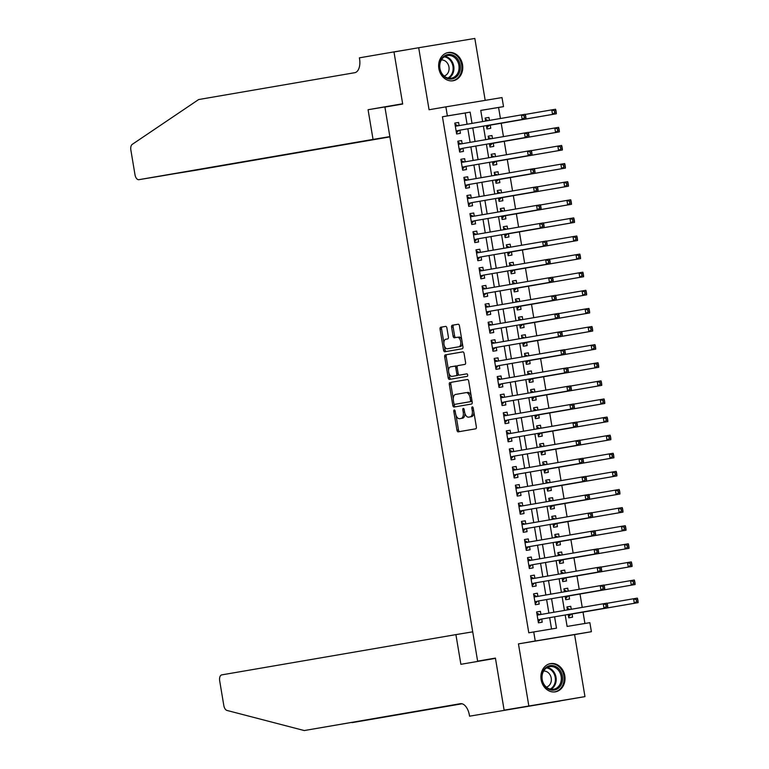<?xml version="1.0" encoding="UTF-8"?>
<svg xmlns="http://www.w3.org/2000/svg" width="769" height="769" viewBox="0 0 769 769"><rect width="100%" height="100%" fill="white"/><g stroke="black" fill="none" stroke-linecap="round" stroke-linejoin="round"><path stroke-width="1.15" d="M454.268 409.973A1.259 0.692 -99.4 0 0 453.797 411.328L456.959 430.217A1.798 0.98 -99.4 0 0 458.228 431.832L475.684 428.823A1.798 0.98 -99.4 0 0 476.357 426.882L473.195 407.993A1.259 0.692 -99.4 0 0 472.31 406.868A1.259 0.692 -99.4 0 0 471.839 408.233L472.253 410.675A5.768 3.153 -99.4 0 1 470.099 416.894L468.638 417.144A5.768 3.153 -99.4 0 1 468.629 417.144A5.768 3.153 -99.4 0 1 464.591 411.992L464.178 409.55A1.259 0.692 -99.4 0 0 463.294 408.416A1.259 0.692 -99.4 0 0 462.823 409.781L463.226 412.222A5.768 3.153 -99.4 0 1 461.073 418.442L459.622 418.701A5.768 3.153 -99.4 0 0 459.622 418.701A5.768 3.153 -99.4 0 1 455.565 413.539L455.161 411.098A1.259 0.692 -99.4 0 0 454.277 409.973A1.259 0.692 -99.4 0 0 454.268 409.973M438.859 68.585A14.323 11.996 80.2 0 0 453.124 80.745A14.323 11.996 80.2 0 0 462.534 64.673A14.323 11.996 80.2 0 0 448.269 52.523A14.323 11.996 80.2 0 0 438.859 68.585M541.126 679.681A14.323 11.996 80.2 0 0 555.381 691.831A14.323 11.996 80.2 0 0 564.792 675.759A14.323 11.996 80.2 0 0 550.537 663.609A14.323 11.996 80.2 0 0 541.126 679.681M446.895 328.007A1.798 0.98 -99.4 0 0 445.626 326.392L440.724 327.238A1.798 0.98 -99.4 0 0 440.051 329.18L443.559 350.155A1.798 0.98 -99.4 0 0 444.828 351.76L462.284 348.761A1.798 0.98 -99.4 0 0 462.957 346.819L459.449 325.845A1.798 0.98 -99.4 0 0 458.189 324.23L452.268 325.249A1.798 0.98 -99.4 0 0 451.595 327.19L453.095 336.168A1.798 0.98 -99.4 0 0 454.364 337.783L457.295 337.274A4.816 2.634 -99.4 0 0 457.295 337.274A4.816 2.634 -99.4 0 1 460.689 341.59A4.816 2.634 -99.4 0 1 458.891 346.781L447.395 348.761A4.816 2.634 -99.4 0 1 447.385 348.761A4.816 2.634 -99.4 0 1 444.001 344.445A4.816 2.634 -99.4 0 1 445.809 339.254L447.721 338.918A1.798 0.98 -99.4 0 0 448.394 336.976L446.895 328.007M467.081 124.242L465.197 112.995L442.435 116.763L447.375 115.917L445.866 106.862L502.003 97.576L503.522 106.631L480.76 110.39L482.624 121.569M504.137 710.239L495.457 658.36L460.881 664.31L455.911 634.617L221.741 674.884A5.508 3.009 -99.4 0 0 219.684 680.825L223.817 705.538A5.508 3.009 -99.4 0 0 226.961 710.431L304.245 730.55L460.352 703.702A12.852 7.017 80.6 0 1 460.381 703.702A12.852 7.017 80.6 0 1 469.398 715.189L469.561 716.189L560.284 700.953L504.128 710.152L495.419 658.091L477.626 661.148L384.913 107.093L402.696 104.036L393.988 51.984L418.692 47.736L429.064 109.746L445.866 106.862M504.128 710.152L584.969 696.618L574.587 634.598L591.39 631.714L535.243 641L533.734 631.945L556.496 628.177L554.593 616.815M574.587 634.598L518.45 643.884L528.832 705.904M518.45 643.884L535.243 641M442.435 116.763L528.793 632.791L533.734 631.945M449.971 382.51A1.798 0.98 -99.4 0 0 449.307 384.452L452.816 405.426A1.798 0.98 -99.4 0 0 454.075 407.032L471.541 404.033A1.798 0.98 -99.4 0 0 472.204 402.091L468.696 381.116A1.798 0.98 -99.4 0 0 467.437 379.502L451.49 382.26A1.798 0.98 -99.4 0 0 450.817 384.202L453.268 398.842M448.183 377.79L444.674 356.816A1.798 0.98 -99.4 0 1 445.347 354.874L462.803 351.866A1.798 0.98 -99.4 0 0 462.803 351.866L462.803 351.866A1.798 0.98 -99.4 0 1 464.072 353.48L465.581 362.459A1.798 0.98 -99.4 0 1 464.909 364.4L457.824 365.621A1.798 0.98 -99.4 0 0 457.151 367.563L458.151 373.513A1.798 0.98 -99.4 0 0 459.41 375.128A1.798 0.98 -99.4 0 0 459.42 375.128L466.783 373.859A1.259 0.692 -99.4 0 0 466.783 373.859L466.783 373.859A1.259 0.692 -99.4 0 1 467.677 374.984A1.259 0.692 -99.4 0 1 467.206 376.349L449.452 379.396A1.798 0.98 -99.4 0 1 448.183 377.79L449.702 377.541L449.019 373.426M485.191 100.355L474.829 38.45L418.692 47.736M560.265 700.867L584.969 696.618M489.43 120.397L488.94 117.446L485.152 118.099L485.643 121.05M486.412 125.597L486.969 128.932L490.757 128.308L490.228 125.145M492.468 138.507L491.968 135.555L488.18 136.2M489.44 143.707L489.997 147.042L493.785 146.418L493.256 143.245M495.496 156.607L495.005 153.656L491.208 154.309M492.468 161.807L493.025 165.152L496.822 164.518L496.293 161.355M498.523 174.717L498.033 171.766L494.246 172.419L494.736 175.37M495.496 179.917L496.053 183.253L499.85 182.628L499.321 179.456M501.551 192.817L501.061 189.876L497.274 190.52L497.764 193.471M498.523 198.027L499.081 201.363L502.878 200.738L502.349 197.566M504.589 210.927L504.089 207.976L500.302 208.63M501.561 216.127L502.119 219.473L505.906 218.838L505.377 215.676M507.617 229.037L507.117 226.086L503.33 226.74M504.589 234.237L505.146 237.573L508.943 236.948L508.405 233.776M510.645 247.137L510.155 244.186L506.358 244.84L506.858 247.791M507.617 252.347L508.174 255.683L511.971 255.058L511.443 251.886M513.673 265.247L513.183 262.296L509.395 262.95M510.645 270.448L511.202 273.783L514.999 273.158L514.471 269.996M516.701 283.357L516.21 280.406L512.423 281.05M513.673 288.558L514.24 291.893L518.027 291.268L517.499 288.096M519.738 301.458L519.238 298.507L515.451 299.16L515.941 302.111M516.71 306.658L517.268 310.003L521.055 309.369L520.526 306.206M522.766 319.568L522.266 316.617L518.479 317.27L518.979 320.221M519.738 324.768L520.296 328.103L524.093 327.479L523.554 324.307M525.794 337.678L525.304 334.726L521.507 335.371M522.766 342.878L523.324 346.213L527.121 345.589L526.592 342.416M528.822 355.778L528.332 352.827L524.545 353.48M525.794 360.978L526.352 364.323L530.149 363.689L529.62 360.526M531.85 373.888L531.36 370.937L527.572 371.59L528.063 374.541M528.822 379.088L529.389 382.424L533.177 381.799L532.648 378.627M534.888 391.988L534.388 389.037L530.6 389.691L531.091 392.642M531.86 397.198L532.417 400.534L536.204 399.909L535.676 396.737M537.916 410.098L537.425 407.147L533.628 407.801M534.888 415.298L535.445 418.644L539.242 418.009L538.704 414.847M540.943 428.208L540.453 425.257L536.666 425.901L537.156 428.852M537.916 433.408L538.473 436.744L542.27 436.119L541.741 432.947M543.971 446.308L543.481 443.357L539.694 444.011L540.184 446.962M540.943 451.509L541.501 454.854L545.298 454.229L544.769 451.057M547.009 464.418L546.509 461.467L542.722 462.121M543.981 469.619L544.539 472.954L548.326 472.329L547.797 469.167M550.037 482.528L549.537 479.577L545.75 480.221M547.009 487.729L547.566 491.064L551.354 490.439L550.825 487.267M553.065 500.629L552.575 497.678L548.778 498.331L549.277 501.282M550.037 505.829L550.594 509.174L554.391 508.54L553.863 505.377M556.093 518.739L555.603 515.788L551.815 516.441L552.305 519.392M553.065 523.939L553.622 527.274L557.419 526.65L556.891 523.478M559.121 536.839L558.63 533.888L554.843 534.542M556.093 542.049L556.65 545.384L560.447 544.76L559.919 541.587M562.158 554.949L561.658 551.998L557.871 552.651M559.13 560.149L559.688 563.494L563.475 562.86L562.946 559.697M565.186 573.059L564.686 570.108L560.899 570.761L561.399 573.703M562.158 578.259L562.716 581.595L566.513 580.97L565.974 577.798M568.214 591.159L567.724 588.208L563.927 588.862L564.427 591.813M565.186 596.369L565.744 599.705L569.541 599.08L569.012 595.908M540.934 614.479L540.405 611.336L536.608 611.961L538.425 622.832L542.222 622.198L541.693 619.035M537.896 596.379L537.377 593.226L533.58 593.86L535.397 604.722L539.194 604.098L538.665 600.925M534.868 578.269L534.34 575.125L530.552 575.75L532.369 586.612L536.166 585.988L535.628 582.815M531.84 560.159L531.312 557.016L527.524 557.64L529.341 568.512L533.128 567.878L532.6 564.715M528.812 542.058L528.284 538.915L524.487 539.54L526.313 550.402L530.101 549.777L529.572 546.605M525.785 523.949L525.256 520.805L521.459 521.43L523.276 532.292L527.073 531.667L526.544 528.495M522.747 505.839L522.228 502.695L518.431 503.33L520.248 514.192L524.045 513.567L523.516 510.395M519.719 487.738L519.19 484.595L515.403 485.22L517.22 496.082L521.017 495.457L520.478 492.285M516.691 469.628L516.162 466.485L512.375 467.11L514.192 477.982L517.979 477.347L517.45 474.185M513.663 451.528L513.134 448.375L509.338 449.009L511.164 459.872L514.951 459.247L514.423 456.075M510.635 433.418L510.107 430.275L506.31 430.9L508.126 441.762L511.923 441.137L511.395 437.965M507.598 415.308L507.079 412.165L503.282 412.79L505.098 423.661L508.895 423.027L508.367 419.864M504.57 397.208L504.041 394.064L500.254 394.689L502.07 405.551L505.867 404.927L505.329 401.754M501.542 379.098L501.013 375.954L497.226 376.579L499.043 387.441L502.83 386.817L502.301 383.644M498.514 360.988L497.985 357.845L494.188 358.479L496.005 369.341L499.802 368.707L499.273 365.544M495.476 342.887L494.957 339.744L491.16 340.369L492.977 351.231L496.774 350.606L496.245 347.434M492.448 324.778L491.929 321.634L488.132 322.259L489.949 333.121L493.746 332.496L493.208 329.334M489.42 306.677L488.892 303.524L485.104 304.159L486.921 315.021L490.709 314.396L490.18 311.224M486.393 288.567L485.864 285.424L482.067 286.049L483.893 296.911L487.681 296.286L487.152 293.114M483.365 270.457L482.836 267.314L479.039 267.939L480.856 278.811L484.653 278.176L484.124 275.014M480.327 252.357L479.808 249.214L476.011 249.838L477.828 260.701L481.625 260.076L481.096 256.904M477.299 234.247L476.77 231.104L472.983 231.729L474.8 242.591L478.597 241.966L478.058 238.794M474.271 216.137L473.742 212.994L469.955 213.628L471.772 224.49L475.559 223.856L475.031 220.693M471.243 198.037L470.715 194.893L466.918 195.518L468.744 206.38L472.531 205.756L472.003 202.583M468.215 179.927L467.687 176.783L463.89 177.408L465.706 188.27L469.503 187.646L468.975 184.483M465.178 161.826L464.659 158.674L460.862 159.308L462.678 170.17L466.475 169.545L465.947 166.373M462.15 143.716L461.621 140.573L457.834 141.198L459.651 152.06L463.447 151.435L462.909 148.263M551.546 629.004L549.652 617.661M548.883 613.114L546.615 599.56M545.855 595.004L543.587 581.451M542.827 576.904L540.559 563.341M539.8 558.794L537.531 545.24M536.772 540.684L534.503 527.13M533.734 522.584L531.466 509.03M530.706 504.474L528.438 490.92M527.678 486.364L525.41 472.81M524.65 468.263L522.382 454.71M521.622 450.153L519.354 436.6M518.585 432.053L516.316 418.49M515.557 413.943L513.288 400.389M512.529 395.833L510.26 382.28M509.501 377.733L507.232 364.17M506.463 359.623L504.204 346.069M503.435 341.513L501.167 327.959M500.408 323.413L498.139 309.859M497.38 305.303L495.111 291.749M494.352 287.202L492.083 273.639M491.314 269.092L489.046 255.539M488.286 250.982L486.018 237.429M485.258 232.882L482.99 219.319M482.23 214.772L479.962 201.218M479.202 196.662L476.934 183.109M476.165 178.562L473.896 165.008M473.137 160.452L470.868 146.898M470.109 142.352L467.84 128.788M459.122 125.607L458.593 122.463L454.806 123.088L456.623 133.96L460.41 133.325L459.881 130.163M584.93 623.476L583.027 612.124M582.229 607.375L579.999 594.014M579.201 589.275L576.971 575.914M576.173 571.165L573.934 557.804M573.145 553.055L570.906 539.694M570.117 534.955L567.878 521.593M567.08 516.845L564.85 503.484M564.052 498.745L561.812 485.383M561.024 480.635L558.784 467.273M557.996 462.525L555.756 449.163M554.958 444.424L552.728 431.063M551.931 426.314L549.7 412.953M548.903 408.204L546.663 394.843M545.875 390.104L543.635 376.743M542.847 371.994L540.607 358.633M539.809 353.894L537.579 340.532M536.781 335.784L534.551 322.422M533.753 317.674L531.514 304.313M530.725 299.574L528.486 286.212M527.697 281.464L525.458 268.102M524.66 263.354L522.43 249.992M521.632 245.253L519.402 231.892M518.604 227.143L516.364 213.782M515.576 209.043L513.336 195.682M512.539 190.933L510.308 177.572M509.511 172.823L507.28 159.462M506.483 154.723L504.243 141.361M503.455 136.613L501.215 123.251M500.427 118.503L498.581 107.477L480.76 110.428M568.214 614.469L568.772 617.805L572.569 617.18L572.04 614.018M571.242 609.269L570.752 606.318L566.955 606.943L567.455 609.923M567.724 588.208L563.927 588.843M564.686 570.108L560.899 570.733M561.658 551.998L557.871 552.623L558.361 555.603M558.63 533.888L554.834 534.522L555.333 537.493M555.603 515.788L551.806 516.412M552.575 497.678L548.778 498.302M549.537 479.577L545.75 480.202L546.25 483.172M546.509 461.467L542.722 462.092L543.212 465.072M543.481 443.357L539.684 443.992M540.453 425.257L536.656 425.882M537.425 407.147L533.628 407.772L534.128 410.752M534.388 389.037L530.6 389.672M531.36 370.937L527.563 371.562M528.332 352.827L524.535 353.452L525.035 356.432M525.304 334.726L521.507 335.351L522.007 338.322M522.266 316.617L518.479 317.241M519.238 298.507L515.451 299.141M516.21 280.406L512.414 281.031L512.913 284.001M513.183 262.296L509.386 262.921L509.885 265.901M510.155 244.186L506.358 244.821M507.117 226.086L503.33 226.711L503.83 229.691M504.089 207.976L500.302 208.601L500.792 211.581M501.061 189.876L497.264 190.501M498.033 171.766L494.236 172.391M495.005 153.656L491.208 154.29L491.708 157.261M491.968 135.555L488.18 136.18L488.68 139.151M488.94 117.446L485.152 118.07M477.626 661.148L495.438 658.206M498.581 107.477L503.522 106.631M565.196 614.989L567.109 626.427L589.871 622.659L591.39 631.714M472.022 123.396L470.138 112.149L447.375 115.917M553.824 612.259L551.556 598.705M550.796 594.158L548.528 580.605M547.768 576.048L545.5 562.495M544.74 557.948L542.472 544.385M541.712 539.838L539.444 526.284M538.675 521.728L536.406 508.174M535.647 503.628L533.378 490.074M532.619 485.518L530.35 471.964M529.591 467.408L527.323 453.854M526.554 449.307L524.295 435.754M523.526 431.198L521.257 417.644M520.498 413.097L518.229 399.534M517.47 394.987L515.201 381.434M514.442 376.877L512.173 363.324M511.404 358.777L509.136 345.214M508.376 340.667L506.108 327.113M505.348 322.557L503.08 309.003M502.32 304.457L500.052 290.903M499.292 286.347L497.024 272.793M496.255 268.246L493.986 254.683M493.227 250.136L490.958 236.583M490.199 232.027L487.931 218.473M487.171 213.926L484.903 200.363M484.143 195.816L481.875 182.263M481.106 177.706L478.837 164.153M478.078 159.606L475.809 146.052M475.05 141.496L472.781 127.942M483.393 126.116L485.662 139.67M486.421 144.226L488.69 157.78M489.449 162.326L491.718 175.89M492.477 180.436L494.746 193.99M495.515 198.546L497.774 212.1M498.543 216.647L500.811 230.2M501.571 234.756L503.839 248.31M504.599 252.866L506.867 266.42M507.627 270.967L509.895 284.52M510.664 289.077L512.933 302.63M513.692 307.177L515.961 320.74M516.72 325.287L518.988 338.841M519.748 343.397L522.016 356.951M522.776 361.497L525.044 375.061M525.813 379.607L528.082 393.161M528.841 397.717L531.11 411.271M531.869 415.818L534.138 429.371M534.897 433.927L537.166 447.481M537.925 452.028L540.194 465.591M540.963 470.138L543.231 483.691M543.991 488.248L546.259 501.801M547.019 506.348L549.287 519.911M550.046 524.458L552.315 538.012M553.084 542.568L555.353 556.122M556.112 560.668L558.381 574.222M559.14 578.778L561.408 592.332M562.168 596.879L564.436 610.442M465.197 112.995L470.138 112.149M570.752 606.318L566.964 606.972M540.405 611.336L536.618 611.989M537.377 593.226L533.59 593.879M534.34 575.125L530.552 575.779M531.312 557.016L527.524 557.669M528.284 538.915L524.496 539.559M525.256 520.805L521.469 521.459M522.228 502.695L518.431 503.349M519.19 484.595L515.403 485.239M516.162 466.485L512.375 467.139M513.134 448.375L509.347 449.029M510.107 430.275L506.319 430.928M507.079 412.165L503.282 412.818M504.041 394.064L500.254 394.708M501.013 375.954L497.226 376.608M497.985 357.845L494.198 358.498M494.957 339.744L491.17 340.388M491.929 321.634L488.132 322.288M488.892 303.524L485.104 304.178M485.864 285.424L482.076 286.078M482.836 267.314L479.049 267.968M479.808 249.214L476.011 249.858M476.77 231.104L472.983 231.757M473.742 212.994L469.955 213.647M470.715 194.893L466.927 195.537M467.687 176.783L463.899 177.437M464.659 158.674L460.862 159.327M461.621 140.573L457.834 141.227M458.593 122.463L454.806 123.117M461.121 418.451A5.768 3.153 -99.4 0 0 461.131 418.451A5.768 3.153 -99.4 0 0 461.14 418.442L459.622 418.701L461.131 418.451M464.88 413.261A5.768 3.153 -99.4 0 1 462.592 418.192L461.14 418.442M473.906 412.242A5.768 3.153 -99.4 0 1 471.618 416.644L470.157 416.894A5.768 3.153 -99.4 0 0 470.147 416.894A5.768 3.153 -99.4 0 0 470.157 416.894L468.638 417.144M456.027 415.308L458.478 429.967A1.798 0.98 -99.4 0 0 459.641 431.582M467.533 379.502L451.49 382.26M454.133 404.004L454.325 405.176A1.798 0.98 -99.4 0 0 455.498 406.791M453.845 403.235A1.259 0.692 -99.4 0 0 454.729 404.359L470.051 401.726A1.259 0.692 -99.4 0 0 470.522 400.37L470.09 397.794A5.768 3.153 -99.4 0 0 466.052 392.632A5.768 3.153 -99.4 0 0 466.033 392.632L455.565 394.439A5.768 3.153 -99.4 0 0 453.412 400.659L453.845 403.235M456.238 404.11A1.259 0.692 -99.4 0 0 456.248 404.11L471.57 401.476A1.259 0.692 -99.4 0 0 472.012 400.937M471.157 395.775A5.768 3.153 -99.4 0 0 467.562 392.382A5.768 3.153 -99.4 0 0 467.552 392.382L467.562 392.382M448.558 370.696L446.193 356.566L444.674 356.816M462.909 351.866L446.866 354.624A1.798 0.98 -99.4 0 0 446.193 356.566M460.929 374.878L466.87 373.849M450.48 366.88A4.816 2.634 -99.4 0 0 448.673 372.071A4.816 2.634 -99.4 0 0 452.057 376.387A4.816 2.634 -99.4 0 0 452.066 376.387L456.123 375.695A1.798 0.98 -99.4 0 0 456.786 373.744L455.796 367.793A1.798 0.98 -99.4 0 0 454.527 366.179A1.798 0.98 -99.4 0 0 454.527 366.188L450.48 366.88M453.566 376.137A4.816 2.634 -99.4 0 0 453.575 376.137A4.816 2.634 -99.4 0 0 453.585 376.137L457.632 375.445A1.798 0.98 -99.4 0 0 458.343 374.205M457.113 366.851A1.798 0.98 -99.4 0 0 456.046 365.929L454.537 366.179L456.046 365.929M449.702 377.541A1.798 0.98 -99.4 0 0 450.865 379.155M462.323 342.993A4.816 2.634 -99.4 0 1 460.41 346.531L448.913 348.511A4.816 2.634 -99.4 0 0 448.904 348.511A4.816 2.634 -99.4 0 0 448.913 348.511L447.395 348.761M461.775 339.725A4.816 2.634 -99.4 0 0 458.824 337.024A4.816 2.634 -99.4 0 0 458.814 337.024L458.824 337.024M458.286 324.23L453.787 324.999A1.798 0.98 -99.4 0 0 453.114 326.94L454.614 335.918A1.798 0.98 -99.4 0 0 455.777 337.533M444.434 346.06L445.078 349.895A1.798 0.98 -99.4 0 0 446.241 351.52M445.722 326.383L442.242 326.988A1.798 0.98 -99.4 0 0 441.569 328.93L443.886 342.791M569.964 609.49L567.147 608.068M568.599 616.738L570.896 614.344A1.836 1 80.6 0 1 571.252 614.152L638.135 602.646L634.348 603.271L633.589 598.743L607.087 603.309M571.252 614.152L634.348 603.271L636.54 601.502L638.059 601.252L637.751 599.445L636.242 599.695L636.54 601.502M636.242 599.695L633.589 598.743L637.386 598.119L637.751 599.445M638.059 601.252L638.135 602.646M540.905 619.17L607.789 607.664L540.905 619.17A1.836 1 -99.4 0 0 540.559 619.362L538.252 621.756M606.193 606.53L604.001 608.289L603.242 603.771L607.039 603.136L607.414 604.463L605.895 604.713L606.193 606.53L607.712 606.27L607.414 604.463M537.137 615.133L603.242 603.771L605.895 604.713M536.8 613.085L539.751 614.575A1.836 1 -99.4 0 0 539.982 614.642M607.789 607.664L607.712 606.27M560.015 670.28A12.391 10.382 -99.8 0 1 559.063 687.592A12.391 10.382 -99.8 0 1 544.317 685.439A12.391 10.382 -99.8 0 1 545.279 668.117A12.391 10.382 -99.8 0 1 560.015 670.28M544.414 684.958A11.477 9.613 80.2 0 0 553.622 689.245A11.477 9.613 80.2 0 0 558.938 670.924A11.477 9.613 80.2 0 0 549.729 666.636A11.477 9.613 80.2 0 0 544.414 684.958M546.384 687.111A8.171 6.844 80.2 0 0 549.633 674.182A8.171 6.844 80.2 0 0 543.625 671.068M553.843 691.975A14.227 11.92 80.2 0 0 554.584 691.879A14.227 11.92 80.2 0 0 561.178 669.155A14.227 11.92 80.2 0 0 549.758 663.839A14.227 11.92 80.2 0 0 549.028 663.993M457.757 59.184A12.391 10.382 -99.8 0 1 456.796 76.506A12.391 10.382 -99.8 0 1 442.06 74.343A12.391 10.382 -99.8 0 1 443.011 57.031A12.391 10.382 -99.8 0 1 457.757 59.184M442.146 73.872A11.477 9.613 80.2 0 0 451.355 78.159A11.477 9.613 80.2 0 0 456.68 59.838A11.477 9.613 80.2 0 0 447.471 55.541A11.477 9.613 80.2 0 0 442.146 73.872M444.117 76.025A8.171 6.844 80.2 0 0 447.375 63.096A8.171 6.844 80.2 0 0 441.358 59.972M451.576 80.889A14.227 11.92 80.2 0 0 452.316 80.793A14.227 11.92 80.2 0 0 458.92 58.069A14.227 11.92 80.2 0 0 447.5 52.744A14.227 11.92 80.2 0 0 446.77 52.898M351.471 722.485L461.919 703.75M352.077 722.639L462.054 703.779M304.245 730.55L460.996 703.654M469.561 716.189L560.284 700.953M455.911 634.617L472.724 631.839M373.042 139.41L138.872 179.677A5.508 3.009 -99.4 0 0 138.872 179.677L161.557 175.928L138.862 179.677A5.508 3.009 -99.4 0 1 134.998 174.755L130.865 150.042A5.508 3.009 -99.4 0 1 132.23 144.38L198.652 99.547L354.759 72.699A12.852 7.017 -99.4 0 0 359.556 58.838L359.392 57.838L393.968 51.888L402.648 103.767L368.072 109.717L373.042 139.41L389.854 136.622M389.864 136.661L161.557 175.928M408.137 49.552L393.968 51.888M402.687 103.988L368.072 109.717M389.873 136.728L195.009 170.391A5.508 3.009 80.6 0 1 194.999 170.391A5.508 3.009 80.6 0 1 194.99 170.391L171.9 174.14M389.893 136.882L195.009 170.391M566.936 591.38L564.119 589.958M565.561 598.628L567.868 596.235A1.836 1 80.6 0 1 568.214 596.042L635.107 584.536L631.32 585.171L630.561 580.643L604.049 585.199M568.214 596.042L631.32 585.171L633.512 583.402L635.031 583.152L634.723 581.335L633.204 581.585L633.512 583.402M633.204 581.585L630.561 580.643L634.348 580.018L634.723 581.335M635.031 583.152L635.107 584.536M563.908 573.28L561.082 571.857M562.533 580.518L564.84 578.134A1.836 1 80.6 0 1 565.186 577.932L632.08 566.436L628.283 567.061L627.533 562.533L601.022 567.089M565.186 577.932L628.283 567.061L630.484 565.292L632.003 565.042L631.695 563.235L630.176 563.485L630.484 565.292M630.176 563.485L627.533 562.533L631.32 561.908L631.695 563.235M632.003 565.042L632.08 566.436M560.88 555.17L558.054 553.747M559.505 562.418L561.812 560.024A1.836 1 80.6 0 1 562.158 559.832L629.052 548.326L625.255 548.951L624.495 544.433L597.994 548.989M562.158 559.832L625.255 548.951L627.446 547.192L628.965 546.942L628.667 545.125L627.148 545.375L627.446 547.192M627.148 545.375L624.495 544.433L628.292 543.798L628.667 545.125M628.965 546.942L629.052 548.326M557.842 537.06L555.026 535.647M556.477 544.308L558.784 541.914A1.836 1 80.6 0 1 559.13 541.722L626.024 530.226L622.227 530.85L621.467 526.323L594.966 530.879M556.122 542.212L622.227 530.85L624.418 529.082L625.937 528.832L625.639 527.025L624.12 527.274L624.418 529.082M624.12 527.274L621.467 526.323L625.264 525.698L625.639 527.025M625.937 528.832L626.024 530.226M537.867 601.06L604.761 589.563L537.867 601.06A1.836 1 -99.4 0 0 537.521 601.252L535.224 603.646M603.165 588.42L600.974 590.188L600.214 585.661L604.001 585.036L604.376 586.353L602.858 586.612L603.165 588.42L604.684 588.17L604.376 586.353M534.109 597.023L600.214 585.661L602.858 586.612M533.773 594.985L536.724 596.465A1.836 1 -99.4 0 0 536.945 596.542M604.761 589.563L604.684 588.17M534.84 582.96L601.733 571.454L534.84 582.96A1.836 1 -99.4 0 0 534.493 583.152L532.186 585.545M600.137 570.31L597.936 572.078L597.186 567.551L600.974 566.926L601.348 568.253L599.83 568.502L600.137 570.31L601.656 570.06L601.348 568.253M531.081 578.922L597.186 567.551L599.83 568.502M530.735 576.875L533.696 578.365A1.836 1 -99.4 0 0 533.917 578.432M601.733 571.454L601.656 570.06M531.812 564.85L598.705 553.344L531.812 564.85A1.836 1 -99.4 0 0 531.466 565.042L529.159 567.435M597.109 552.209L594.908 553.978L594.149 549.451L597.946 548.816L598.32 550.143L596.802 550.393L597.109 552.209L598.618 551.959L598.32 550.143M528.053 560.812L594.149 549.451L596.802 550.393M527.707 558.765L530.668 560.255A1.836 1 -99.4 0 0 530.889 560.322M598.705 553.344L598.618 551.959M525.785 547.24L595.677 535.243L525.775 547.23M594.072 534.099L591.88 535.868L591.121 531.341L594.918 530.716L595.293 532.042L593.774 532.292L594.072 534.099L595.591 533.849L595.293 532.042M525.025 542.703L591.121 531.341L593.774 532.292M528.784 546.74A1.836 1 -99.4 0 0 528.438 546.932L526.131 549.326M524.679 540.665L527.63 542.145A1.836 1 -99.4 0 0 527.861 542.222M595.677 535.243L595.591 533.849M554.814 518.96L551.998 517.537M553.449 526.207L555.747 523.814A1.836 1 80.6 0 1 556.102 523.622L622.986 512.116L619.199 512.74L618.439 508.213L591.928 512.769M556.102 523.622L619.199 512.74L621.39 510.972L622.909 510.722L622.602 508.915L621.092 509.165L621.39 510.972M621.092 509.165L618.439 508.213L622.236 507.588L622.602 508.915M622.909 510.722L622.986 512.116M525.756 528.639L592.639 517.133L525.756 528.639A1.836 1 -99.4 0 0 525.4 528.832L523.103 531.225M591.044 515.989L588.852 517.758L588.093 513.231L591.89 512.606L592.255 513.932L590.746 514.182L591.044 515.989L592.563 515.739L592.255 513.932M521.988 524.602L588.093 513.231L590.746 514.182M521.651 522.555L524.602 524.045A1.836 1 -99.4 0 0 524.833 524.112M592.639 517.133L592.563 515.739M551.786 500.85L548.96 499.427M550.412 508.098L552.719 505.704A1.836 1 80.6 0 1 553.065 505.512L619.958 494.006L616.161 494.64L615.411 490.113L588.9 494.669M553.065 505.512L616.161 494.64L618.363 492.871L619.881 492.621L619.574 490.805L618.055 491.055L618.363 492.871M618.055 491.055L615.411 490.113L619.199 489.478L619.574 490.805M619.881 492.621L619.958 494.006M519.719 511.029L589.612 499.023L519.719 511.02M588.016 497.889L585.824 499.658L585.065 495.13L588.852 494.496L589.227 495.822L587.708 496.072L588.016 497.889L589.535 497.639L589.227 495.822M518.96 506.492L585.065 495.13L587.708 496.072M522.718 510.529A1.836 1 -99.4 0 0 522.372 510.722L520.065 513.115M518.623 504.445L521.574 505.935A1.836 1 -99.4 0 0 521.795 506.002M589.612 499.023L589.535 497.639M548.758 482.74L545.932 481.327M547.384 489.988L549.691 487.594A1.836 1 80.6 0 1 550.037 487.402L616.93 475.905L613.133 476.53L612.374 472.003L585.872 476.559M550.037 487.402L613.133 476.53L615.335 474.761L616.844 474.511L616.546 472.704L615.027 472.954L615.335 474.761M615.027 472.954L612.374 472.003L616.171 471.378L616.546 472.704M616.844 474.511L616.93 475.905M519.69 492.42L586.584 480.923L519.69 492.42A1.836 1 -99.4 0 0 519.344 492.621L517.037 495.005M584.988 479.779L582.787 481.548L582.037 477.02L585.824 476.396L586.199 477.722L584.68 477.972L584.988 479.779L586.507 479.529L586.199 477.722M515.932 488.392L582.037 477.02L584.68 477.972M515.586 486.344L518.546 487.825A1.836 1 -99.4 0 0 518.767 487.902M586.584 480.923L586.507 479.529M545.73 464.639L542.904 463.217M544.356 471.887L546.663 469.494A1.836 1 80.6 0 1 547.009 469.301L613.902 457.795L610.105 458.42L609.346 453.893L582.844 458.459M547.009 469.301L610.105 458.42L612.297 456.651L613.816 456.402L613.518 454.594L611.999 454.844L612.297 456.651M611.999 454.844L609.346 453.893L613.143 453.268L613.518 454.594M613.816 456.402L613.902 457.795M516.662 474.319L583.556 462.813L516.662 474.319A1.836 1 -99.4 0 0 516.316 474.511L514.009 476.905M581.96 461.679L579.759 463.438L578.999 458.91L582.796 458.286L583.171 459.612L581.652 459.862L581.96 461.679L583.469 461.419L583.171 459.612M512.904 470.282L578.999 458.91L581.652 459.862M512.558 468.234L515.518 469.724A1.836 1 -99.4 0 0 515.739 469.792M583.556 462.813L583.469 461.419M542.693 446.529L539.876 445.107M541.328 453.777L543.635 451.384A1.836 1 80.6 0 1 543.981 451.192L610.865 439.685L607.077 440.32L606.318 435.792L579.816 440.349M543.981 451.192L607.077 440.32L609.269 438.551L610.788 438.301L610.49 436.484L608.971 436.734L609.269 438.551M608.971 436.734L606.318 435.792L610.115 435.158L610.49 436.484M610.788 438.301L610.865 439.685M513.634 456.209L580.528 444.713L513.634 456.209A1.836 1 -99.4 0 0 513.288 456.402L510.981 458.795M578.922 443.569L576.731 445.338L575.971 440.81L579.768 440.185L580.143 441.502L578.624 441.762L578.922 443.569L580.441 443.319L580.143 441.502M509.876 452.172L575.971 440.81L578.624 441.762M509.53 450.125L512.481 451.614A1.836 1 -99.4 0 0 512.712 451.691M580.528 444.713L580.441 443.319M539.665 428.429L536.849 427.006M538.3 435.667L540.597 433.283A1.836 1 80.6 0 1 540.943 433.082L607.837 421.585L604.049 422.21L603.29 417.682L576.779 422.239M540.943 433.082L604.049 422.21L606.241 420.441L607.76 420.191L607.452 418.384L605.934 418.634L606.241 420.441M605.934 418.634L603.29 417.682L607.077 417.058L607.452 418.384M607.76 420.191L607.837 421.585M510.606 438.099L577.49 426.603L510.606 438.099A1.836 1 -99.4 0 0 510.251 438.301L507.953 440.695M575.894 425.459L573.703 427.228L572.943 422.7L576.74 422.075L577.106 423.402L575.596 423.652L575.894 425.459L577.413 425.209L577.106 423.402M506.838 434.072L572.943 422.7L575.596 423.652M506.502 432.024L509.453 433.514A1.836 1 -99.4 0 0 509.684 433.581M577.49 426.603L577.413 425.209M536.637 410.319L533.811 408.897M535.262 417.567L537.569 415.173A1.836 1 80.6 0 1 537.916 414.981L604.809 403.475L601.012 404.1L600.262 399.582L573.751 404.138M537.916 414.981L601.012 404.1L603.213 402.341L604.732 402.081L604.424 400.274L602.906 400.524L603.213 402.341M602.906 400.524L600.262 399.582L604.049 398.948L604.424 400.274M604.732 402.081L604.809 403.475M507.569 419.999L574.462 408.493L507.569 419.999A1.836 1 -99.4 0 0 507.223 420.191L504.916 422.585M572.867 407.359L570.675 409.127L569.916 404.6L573.703 403.965L574.078 405.292L572.559 405.542L572.867 407.359L574.385 407.109L574.078 405.292M503.81 415.962L569.916 404.6L572.559 405.542M503.474 413.914L506.425 415.404A1.836 1 -99.4 0 0 506.646 415.471M574.462 408.493L574.385 407.109M533.609 392.209L530.783 390.796M532.235 399.457L534.542 397.064A1.836 1 80.6 0 1 534.888 396.871L601.781 385.375L597.984 386L597.225 381.472L570.723 386.028M534.888 396.871L597.984 386L600.185 384.231L601.694 383.981L601.396 382.164L599.878 382.424L600.185 384.231M599.878 382.424L597.225 381.472L601.022 380.847L601.396 382.164M601.694 383.981L601.781 385.375M504.541 401.889L571.434 390.392L504.541 401.889A1.836 1 -99.4 0 0 504.195 402.081L501.888 404.475M569.839 389.249L567.637 391.017L566.888 386.49L570.675 385.865L571.05 387.192L569.531 387.441L569.839 389.249L571.357 388.999L571.05 387.192M500.782 397.852L566.888 386.49L569.531 387.441M500.436 395.814L503.397 397.294A1.836 1 -99.4 0 0 503.618 397.371M571.434 390.392L571.357 388.999M530.581 374.109L527.755 372.686M529.207 381.357L531.514 378.963A1.836 1 80.6 0 1 531.86 378.771L598.753 367.265L594.956 367.89L594.197 363.362L567.695 367.918M528.851 379.261L594.956 367.89L597.148 366.121L598.667 365.871L598.369 364.064L596.85 364.314L597.148 366.121M596.85 364.314L594.197 363.362L597.994 362.737L598.369 364.064M598.667 365.871L598.753 367.265M501.513 383.789L568.406 372.283L501.513 383.789A1.836 1 -99.4 0 0 501.167 383.981L498.86 386.374M566.801 371.139L564.609 372.907L563.85 368.38L567.647 367.755L568.022 369.082L566.503 369.331L566.801 371.139L568.32 370.889L568.022 369.082M497.754 379.751L563.85 368.38L566.503 369.331M497.408 377.704L500.359 379.194A1.836 1 -99.4 0 0 500.59 379.261M568.406 372.283L568.32 370.889M527.544 355.999L524.727 354.576M526.179 363.247L528.486 360.853A1.836 1 80.6 0 1 528.832 360.661L595.715 349.155L591.928 349.789L591.169 345.262L564.667 349.818M528.832 360.661L591.928 349.789L594.12 348.021L595.639 347.771L595.331 345.954L593.822 346.204L594.12 348.021M593.822 346.204L591.169 345.262L594.966 344.627L595.331 345.954M595.639 347.771L595.715 349.155M498.485 365.679L565.378 354.173L498.485 365.679A1.836 1 -99.4 0 0 498.139 365.871L495.832 368.264M563.773 353.038L561.581 354.807L560.822 350.279L564.619 349.645L564.994 350.972L563.475 351.222L563.773 353.038L565.292 352.788L564.994 350.972M494.727 361.641L560.822 350.279L563.475 351.222M494.38 359.594L497.332 361.084A1.836 1 -99.4 0 0 497.562 361.151M565.378 354.173L565.292 352.788M524.516 337.889L521.699 336.476M523.141 345.137L525.448 342.743A1.836 1 80.6 0 1 525.794 342.551L592.688 331.055L588.9 331.679L588.141 327.152L561.63 331.708M522.795 343.041L588.9 331.679L591.092 329.911L592.611 329.661L592.303 327.854L590.784 328.103L591.092 329.911M590.784 328.103L588.141 327.152L591.928 326.527L592.303 327.854M592.611 329.661L592.688 331.055M495.447 347.569L562.341 336.072L495.447 347.569A1.836 1 -99.4 0 0 495.101 347.771L492.804 350.155M560.745 334.928L558.554 336.697L557.794 332.17L561.581 331.545L561.956 332.871L560.447 333.121L560.745 334.928L562.264 334.678L561.956 332.871M491.689 343.541L557.794 332.17L560.447 333.121M491.353 341.494L494.304 342.974A1.836 1 -99.4 0 0 494.525 343.051M562.341 336.072L562.264 334.678M521.488 319.789L518.662 318.366M520.113 327.036L522.42 324.643A1.836 1 80.6 0 1 522.766 324.451L589.66 312.945L585.863 313.569L585.113 309.042L558.602 313.608M522.766 324.451L585.863 313.569L588.064 311.801L589.583 311.551L589.275 309.744L587.756 309.994L588.064 311.801M587.756 309.994L585.113 309.042L588.9 308.417L589.275 309.744M589.583 311.551L589.66 312.945M492.42 329.468L559.313 317.962L492.42 329.468A1.836 1 -99.4 0 0 492.073 329.661L489.766 332.054M557.717 316.828L555.516 318.587L554.766 314.06L558.554 313.435L558.928 314.761L557.41 315.011L557.717 316.828L559.236 316.568L558.928 314.761M488.661 325.431L554.766 314.06L557.41 315.011M488.315 323.384L491.276 324.874A1.836 1 -99.4 0 0 491.497 324.941M559.313 317.962L559.236 316.568M518.46 301.679L515.634 300.256M517.085 308.927L519.392 306.533A1.836 1 80.6 0 1 519.738 306.341L586.632 294.835L582.835 295.469L582.075 290.942L555.574 295.498M519.738 306.341L582.835 295.469L585.036 293.7L586.545 293.45L586.247 291.634L584.728 291.884L585.036 293.7M584.728 291.884L582.075 290.942L585.872 290.307L586.247 291.634M586.545 293.45L586.632 294.835M486.393 311.858L556.285 299.852L486.393 311.849M554.689 298.718L552.488 300.487L551.729 295.959L555.526 295.334L555.9 296.651L554.382 296.911L554.689 298.718L556.198 298.468L555.9 296.651M485.633 307.321L551.729 295.959L554.382 296.911M489.392 311.358A1.836 1 -99.4 0 0 489.046 311.551L486.739 313.944M485.287 305.274L488.248 306.764A1.836 1 -99.4 0 0 488.469 306.841M556.285 299.852L556.198 298.468M515.422 283.569L512.606 282.156M514.057 290.817L516.364 288.433A1.836 1 80.6 0 1 516.71 288.231L583.604 276.734L579.807 277.359L579.047 272.832L552.546 277.388M516.71 288.231L579.807 277.359L581.998 275.59L583.517 275.34L583.219 273.533L581.7 273.783L581.998 275.59M581.7 273.783L579.047 272.832L582.844 272.207L583.219 273.533M583.517 275.34L583.604 276.734M486.364 293.249L553.257 281.752L486.364 293.249A1.836 1 -99.4 0 0 486.018 293.45L483.711 295.834M551.652 280.608L549.46 282.377L548.701 277.849L552.498 277.224L552.873 278.551L551.354 278.801L551.652 280.608L553.171 280.358L552.873 278.551M482.605 289.221L548.701 277.849L551.354 278.801M482.259 287.173L485.21 288.663A1.836 1 -99.4 0 0 485.441 288.731M553.257 281.752L553.171 280.358M512.394 265.468L509.578 264.046M511.029 272.716L513.327 270.323A1.836 1 80.6 0 1 513.682 270.13L580.566 258.624L576.779 259.249L576.019 254.722L549.518 259.288M513.682 270.13L576.779 259.249L578.97 257.49L580.489 257.231L580.182 255.423L578.673 255.673L578.97 257.49M578.673 255.673L576.019 254.722L579.816 254.097L580.182 255.423M580.489 257.231L580.566 258.624M483.336 275.148L550.22 263.642L483.336 275.148A1.836 1 -99.4 0 0 482.99 275.34L480.683 277.734M548.624 262.508L546.432 264.267L545.673 259.749L549.47 259.115L549.845 260.441L548.326 260.691L548.624 262.508L550.143 262.258L549.845 260.441M479.568 271.111L545.673 259.749L548.326 260.691M479.231 269.063L482.182 270.553A1.836 1 -99.4 0 0 482.413 270.621M550.22 263.642L550.143 262.258M509.366 247.358L506.55 245.936M507.992 254.606L510.299 252.213A1.836 1 80.6 0 1 510.645 252.021L577.538 240.514L573.751 241.149L572.992 236.621L546.48 241.178M510.645 252.021L573.751 241.149L575.943 239.38L577.461 239.13L577.154 237.313L575.635 237.573L575.943 239.38M575.635 237.573L572.992 236.621L576.779 235.996L577.154 237.313M577.461 239.13L577.538 240.514M480.298 257.038L547.192 245.542L480.298 257.038A1.836 1 -99.4 0 0 479.952 257.231L477.645 259.624M545.596 244.398L543.404 246.167L542.645 241.639L546.432 241.014L546.807 242.341L545.288 242.591L545.596 244.398L547.115 244.148L546.807 242.341M476.54 253.001L542.645 241.639L545.288 242.591M476.203 250.963L479.154 252.443A1.836 1 -99.4 0 0 479.375 252.52M547.192 245.542L547.115 244.148M506.338 229.258L503.512 227.835M504.964 236.496L507.271 234.112A1.836 1 80.6 0 1 507.617 233.911L574.51 222.414L570.713 223.039L569.964 218.511L543.452 223.068M507.617 233.911L570.713 223.039L572.915 221.27L574.433 221.02L574.126 219.213L572.607 219.463L572.915 221.27M572.607 219.463L569.964 218.511L573.751 217.887L574.126 219.213M574.433 221.02L574.51 222.414M477.27 238.938L544.164 227.432L477.27 238.938A1.836 1 -99.4 0 0 476.924 239.13L474.617 241.524M542.568 226.288L540.367 228.057L539.617 223.529L543.404 222.904L543.779 224.231L542.26 224.481L542.568 226.288L544.087 226.038L543.779 224.231M473.512 234.901L539.617 223.529L542.26 224.481M473.166 232.853L476.126 234.343A1.836 1 -99.4 0 0 476.347 234.41M544.164 227.432L544.087 226.038M503.311 211.148L500.484 209.726M501.936 218.396L504.243 216.002A1.836 1 80.6 0 1 504.589 215.81L571.482 204.304L567.685 204.929L566.926 200.411L540.424 204.967M501.59 216.3L567.685 204.929L569.877 203.17L571.396 202.92L571.098 201.103L569.579 201.353L569.877 203.17M569.579 201.353L566.926 200.411L570.723 199.777L571.098 201.103M571.396 202.92L571.482 204.304M474.242 220.828L541.136 209.322L474.242 220.828A1.836 1 -99.4 0 0 473.896 221.02L471.589 223.414M539.54 208.188L537.339 209.956L536.579 205.429L540.376 204.794L540.751 206.121L539.232 206.371L539.54 208.188L541.049 207.938L540.751 206.121M470.484 216.791L536.579 205.429L539.232 206.371M470.138 214.743L473.098 216.233A1.836 1 -99.4 0 0 473.32 216.3M541.136 209.322L541.049 207.938M500.273 193.038L497.456 191.625M498.908 200.286L501.215 197.893A1.836 1 80.6 0 1 501.561 197.7L568.454 186.204L564.657 186.829L563.898 182.301L537.396 186.857M501.561 197.7L564.657 186.829L566.849 185.06L568.368 184.81L568.07 183.003L566.551 183.253L566.849 185.06M566.551 183.253L563.898 182.301L567.695 181.676L568.07 183.003M568.368 184.81L568.454 186.204M471.214 202.718L538.108 191.221L471.214 202.718A1.836 1 -99.4 0 0 470.868 202.92L468.561 205.304M536.502 190.078L534.311 191.846L533.551 187.319L537.348 186.694L537.723 188.02L536.204 188.27L536.502 190.078L538.021 189.828L537.723 188.02M467.456 198.69L533.551 187.319L536.204 188.27M467.11 196.643L470.061 198.123A1.836 1 -99.4 0 0 470.292 198.2M538.108 191.221L538.021 189.828M497.245 174.938L494.429 173.515M495.88 182.186L498.177 179.792A1.836 1 80.6 0 1 498.523 179.6L565.417 168.094L561.63 168.719L560.87 164.191L534.359 168.747M498.523 179.6L561.63 168.719L563.821 166.95L565.34 166.7L565.032 164.893L563.523 165.143L563.821 166.95M563.523 165.143L560.87 164.191L564.667 163.566L565.032 164.893M565.34 166.7L565.417 168.094M468.186 184.618L535.07 173.112L468.186 184.618A1.836 1 -99.4 0 0 467.831 184.81L465.533 187.203M533.475 171.977L531.283 173.736L530.523 169.209L534.32 168.584L534.686 169.911L533.177 170.16L533.475 171.977L534.993 171.718L534.686 169.911M464.418 180.58L530.523 169.209L533.177 170.16M464.082 178.533L467.033 180.023A1.836 1 -99.4 0 0 467.264 180.09M535.07 173.112L534.993 171.718M494.217 156.828L491.391 155.405M492.842 164.076L495.149 161.682A1.836 1 80.6 0 1 495.496 161.49L562.389 149.984L558.592 150.618L557.842 146.091L531.331 150.647M495.496 161.49L558.592 150.618L560.793 148.85L562.312 148.6L562.004 146.783L560.486 147.033L560.793 148.85M560.486 147.033L557.842 146.091L561.63 145.456L562.004 146.783M562.312 148.6L562.389 149.984M465.149 166.508L532.042 155.002L465.149 166.508A1.836 1 -99.4 0 0 464.803 166.7L462.496 169.093M530.447 153.867L528.255 155.636L527.496 151.108L531.283 150.484L531.658 151.801L530.139 152.06L530.447 153.867L531.965 153.617L531.658 151.801M461.39 162.47L527.496 151.108L530.139 152.06M461.054 160.423L464.005 161.913A1.836 1 -99.4 0 0 464.226 161.99M532.042 155.002L531.965 153.617M491.189 138.718L488.363 137.305M489.815 145.966L492.122 143.582A1.836 1 80.6 0 1 492.468 143.38L559.361 131.883L555.564 132.508L554.805 127.981L528.303 132.537M489.469 143.87L555.564 132.508L557.765 130.74L559.274 130.49L558.976 128.683L557.458 128.932L557.765 130.74M557.458 128.932L554.805 127.981L558.602 127.356L558.976 128.683M559.274 130.49L559.361 131.883M462.121 148.398L529.014 136.901L462.121 148.398A1.836 1 -99.4 0 0 461.775 148.6L459.468 150.984M527.419 135.757L525.217 137.526L524.468 132.999L528.255 132.374L528.63 133.7L527.111 133.95L527.419 135.757L528.937 135.507L528.63 133.7M458.362 144.37L524.468 132.999L527.111 133.95M458.016 142.323L460.977 143.813A1.836 1 -99.4 0 0 461.198 143.88M529.014 136.901L528.937 135.507M488.161 120.618L485.335 119.195M486.787 127.865L489.094 125.472A1.836 1 80.6 0 1 489.44 125.28L556.333 113.774L552.536 114.398L551.777 109.871L525.275 114.437M489.44 125.28L552.536 114.398L554.728 112.639L556.247 112.38L555.949 110.573L554.43 110.823L554.728 112.639M554.43 110.823L551.777 109.871L555.574 109.246L555.949 110.573M556.247 112.38L556.333 113.774M459.093 130.297L525.986 118.791L459.093 130.297A1.836 1 -99.4 0 0 458.747 130.49L456.44 132.883M524.391 117.657L522.189 119.416L521.43 114.898L525.227 114.264L525.602 115.59L524.083 115.84L524.391 117.657L525.9 117.407L525.602 115.59M455.335 126.26L521.43 114.898L524.083 115.84M454.988 124.213L457.94 125.703A1.836 1 -99.4 0 0 458.17 125.77M525.986 118.791L525.9 117.407M455.161 411.107L453.797 411.328M473.204 408.003L471.839 408.233M464.178 409.56L462.823 409.781M462.592 418.192L461.073 418.442M464.591 412.001L463.226 412.222M471.618 416.644L470.099 416.894M473.608 410.454L472.253 410.675M458.478 429.967L456.959 430.217M454.325 405.176L452.816 405.426M450.817 384.202L449.307 384.452M471.57 401.476L470.051 401.726M471.887 400.14L470.522 400.37M471.455 397.563L470.09 397.794M446.866 354.624L445.347 354.874M457.632 375.445L456.123 375.695M458.151 373.523L456.786 373.744M457.151 367.572L455.796 367.793M460.41 346.531L458.891 346.781M454.614 335.918L453.095 336.168M453.114 326.94L451.595 327.19M453.787 324.999L452.268 325.249M445.078 349.895L443.559 350.155M441.569 328.93L440.051 329.18M442.242 326.988L440.724 327.238M570.896 614.344L568.272 614.777M537.118 615.008L539.751 614.575M537.925 619.795L540.559 619.362M547.23 667.502A11.477 9.613 -99.8 0 1 553.795 671.808A11.477 9.613 -99.8 0 1 550.969 689.264M550.162 689.101A11.093 9.295 80.2 0 0 553.065 672.125A11.093 9.295 80.2 0 0 546.519 667.934M444.972 56.416A11.477 9.613 -99.8 0 1 451.528 60.722A11.477 9.613 -99.8 0 1 448.712 78.178M447.904 78.005A11.093 9.295 80.2 0 0 450.807 61.03A11.093 9.295 80.2 0 0 444.261 56.839M567.868 596.235L565.234 596.677M564.84 578.134L562.206 578.567M561.812 560.024L559.178 560.457M558.784 541.914L556.15 542.356M559.13 541.722L556.122 542.222M534.09 596.907L536.724 596.465M534.888 601.694L537.521 601.252M531.062 578.797L533.696 578.365M531.86 583.584L534.493 583.152M528.034 560.688L530.668 560.255M528.832 565.475L531.466 565.042M524.996 542.587L527.63 542.145M525.804 547.374L528.438 546.932M555.747 523.814L553.122 524.247M521.968 524.477L524.602 524.045M522.776 529.264L525.4 528.832M552.719 505.704L550.085 506.137M518.94 506.367L521.574 505.935M519.738 511.164L522.372 510.722M549.691 487.594L547.057 488.036M515.912 488.267L518.546 487.825M516.71 493.054L519.344 492.621M546.663 469.494L544.029 469.926M512.885 470.157L515.518 469.724M513.682 474.944L516.316 474.511M543.635 451.384L541.001 451.826M509.847 452.047L512.481 451.614M510.654 456.844L513.288 456.402M540.597 433.283L537.964 433.716M506.819 433.947L509.453 433.514M507.627 438.734L510.251 438.301M537.569 415.173L534.936 415.606M503.791 415.837L506.425 415.404M504.589 420.624L507.223 420.191M534.542 397.064L531.908 397.506M500.763 397.736L503.397 397.294M501.561 402.523L504.195 402.081M531.514 378.963L528.88 379.396M531.86 378.771L528.861 379.261M497.735 379.626L500.359 379.194M498.533 384.413L501.167 383.981M528.486 360.853L525.852 361.286M494.698 361.517L497.332 361.084M495.505 366.304L498.139 365.871M525.448 342.743L522.814 343.185M525.794 342.551L522.795 343.051M491.67 343.416L494.304 342.974M492.477 348.203L495.101 347.771M522.42 324.643L519.786 325.076M488.642 325.306L491.276 324.874M489.44 330.093L492.073 329.661M519.392 306.533L516.758 306.975M485.614 307.196L488.248 306.764M486.412 311.993L489.046 311.551M516.364 288.433L513.73 288.865M482.586 289.096L485.21 288.663M483.384 293.883L486.018 293.45M513.327 270.323L510.703 270.755M479.548 270.986L482.182 270.553M480.356 275.773L482.99 275.34M510.299 252.213L507.665 252.655M476.52 252.886L479.154 252.443M477.318 257.673L479.952 257.231M507.271 234.112L504.637 234.545M473.493 234.776L476.126 234.343M474.29 239.563L476.924 239.13M504.243 216.002L501.609 216.435M504.589 215.81L501.59 216.31M470.465 216.666L473.098 216.233M471.262 221.453L473.896 221.02M501.215 197.893L498.581 198.335M467.427 198.565L470.061 198.123M468.234 203.352L470.868 202.92M498.177 179.792L495.553 180.225M464.399 180.455L467.033 180.023M465.207 185.242L467.831 184.81M495.149 161.682L492.516 162.115M461.371 162.346L464.005 161.913M462.169 167.142L464.803 166.7M492.122 143.582L489.488 144.014M492.468 143.38L489.469 143.88M458.343 144.245L460.977 143.813M459.141 149.032L461.775 148.6M489.094 125.472L486.46 125.905M455.315 126.135L457.94 125.703M456.113 130.922L458.747 130.49M470.147 416.894L468.629 417.144M448.904 348.511L447.385 348.761M549.758 663.839L549.21 663.926M554.584 691.879L554.036 691.975M447.5 52.744L446.952 52.84M452.316 80.793L451.768 80.88"/></g></svg>
